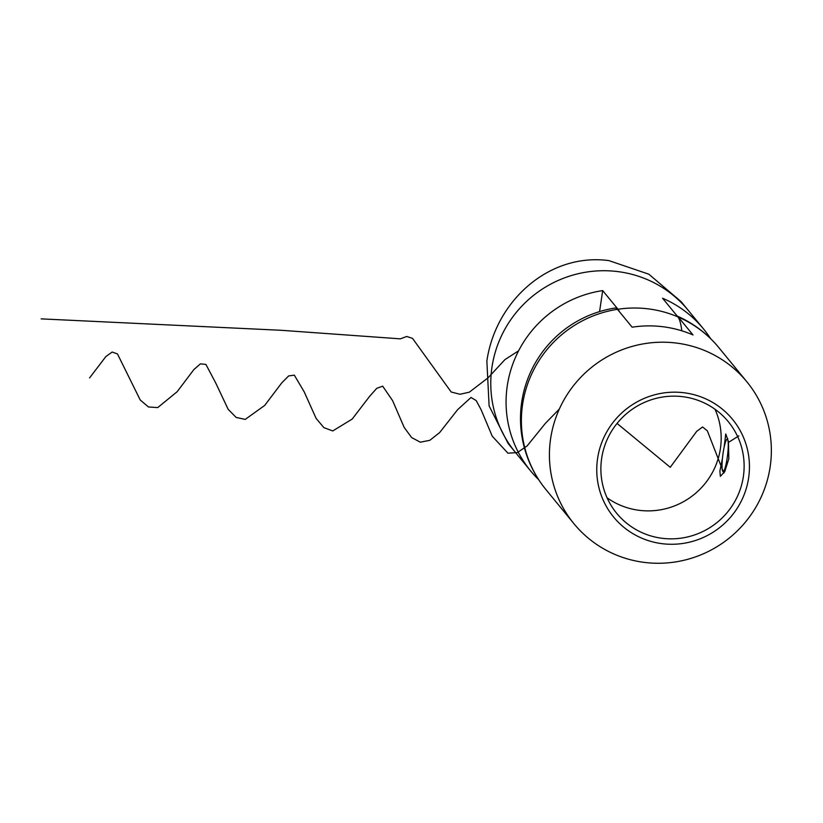 <?xml version="1.0" encoding="UTF-8"?>
<svg xmlns="http://www.w3.org/2000/svg" width="823" height="823" viewBox="0 0 823 823"><rect width="100%" height="100%" fill="white"/><g stroke="black" fill="none" stroke-linecap="round" stroke-linejoin="round"><path stroke-width="1.23" d="M724.127 447.228L725.742 433.968L728.458 441.704L728.828 458.812L724.775 471.61L720.341 476.332L719.888 471.075L722.45 458.39M597.57 458.596A76.951 75.438 -39.4 0 1 684.242 392.787A76.951 75.438 -39.4 0 1 748.632 477.844A76.951 75.438 -39.4 0 1 661.959 543.664A76.951 75.438 -39.4 0 1 597.57 458.596M743.364 476.527A72.198 70.768 140.6 0 0 728.314 421.705A72.198 70.768 140.6 0 0 653.709 399.021A72.198 70.768 140.6 0 0 601.644 458.473A72.198 70.768 140.6 0 0 616.684 513.295A72.198 70.768 140.6 0 0 691.299 535.968A72.198 70.768 140.6 0 0 743.364 476.527M714.992 409.237A72.198 70.768 -39.4 0 1 720.413 448.556A72.198 70.768 -39.4 0 1 607.065 497.792M644.203 562.387A111.856 109.644 140.6 0 0 756.697 505.775A111.856 109.644 140.6 0 0 746.862 381.79A111.856 109.644 140.6 0 0 676.588 343.088A111.856 109.644 140.6 0 0 564.084 399.7A111.856 109.644 140.6 0 0 573.919 523.685A111.856 109.644 140.6 0 0 644.203 562.387M617.456 309.325A111.856 109.644 140.6 0 0 522.564 404.566A111.856 109.644 140.6 0 0 545.875 489.5A111.856 111.856 0 0 1 614.822 308.08A107.474 15.586 97.3 0 1 617.456 309.325L632.126 327.194A111.856 109.644 -39.4 0 1 663.194 326.772A111.856 109.644 -39.4 0 1 693.007 334.951L678.337 317.081A107.474 15.586 97.3 0 0 677.247 316.125M617.939 271.611A111.856 109.644 -39.4 0 1 688.223 310.312A111.856 109.644 140.6 0 0 617.939 271.611A111.856 109.644 140.6 0 0 505.435 328.223A111.856 109.644 140.6 0 0 515.27 452.208A111.856 109.644 -39.4 0 1 505.435 328.223A111.856 109.644 -39.4 0 1 617.939 271.611M710.578 338.603A111.856 109.644 -39.4 0 0 703.521 328.953A111.856 109.644 -39.4 0 0 662.566 298.224L677.864 316.876A107.618 15.606 97.3 0 1 681.794 330.795M538.664 479.665A111.856 109.644 -39.4 0 1 530.568 470.859A111.856 109.644 -39.4 0 1 514.066 360.731A111.856 109.644 -39.4 0 1 602.683 290.591L617.98 309.242A107.618 15.606 97.3 0 1 619.338 311.598M599.576 311.608L602.683 290.591M703.521 328.953L681.084 301.619L648.853 274.203L608.917 260.613C549.075 252.538 495.456 301.125 486.866 361.06L489.109 405.924L508.141 443.515L530.568 470.859M722.8 471.373A16.275 2.356 -82.7 0 0 727.193 457.907A16.275 2.356 -82.7 0 0 727.511 439.472A16.275 2.356 -82.7 0 0 726.843 439.41A16.275 2.356 -82.7 0 0 722.81 455.129A16.275 2.356 -82.7 0 0 722.779 471.342A16.275 2.356 -82.7 0 0 722.8 471.373M518.613 350.783L504.941 359.61L488.07 377.829L469.305 392.19L460.006 394.258L451.179 392.005L412.539 338.397L406.747 336.473L400.338 338.85L281.343 330.301L41.15 318.871M738.838 435.871L728.201 442.558M723.222 471.558L707.358 430.861L702.575 426.972L696.649 431.396L670.251 467.31L617.055 423.423M559.331 409.052L545.443 423.3L527.121 445.932L517.328 452.599L507.925 453.185L492.247 436.211L481.074 409.659L476.219 400.595L471.023 397.478L457.629 409.659L439.657 432.579L429.853 440.295L420.327 442.198L411.644 437.579L404.155 427.384L392.622 400.678L382.685 386.172L376.821 388.281L369.774 396.13L352.182 419.082L332.759 430.943L323.871 427.631L316.125 418.413L304.191 391.83L294.315 375.154L288.647 375.936L281.857 382.757L264.677 405.451L245.223 419.411L236.139 417.436L228.146 409.288L215.78 383.096L205.915 364.414L200.421 363.848L193.889 369.548L177.151 391.717L157.718 407.601L148.459 406.974L140.219 399.988L117.483 353.941L112.165 352.028L105.869 356.544L89.594 377.911M746.862 381.79L718.818 347.604A111.856 109.644 140.6 0 0 678.337 317.081M617.98 309.242A111.856 109.644 -39.4 0 1 648.534 308.903A111.856 109.644 -39.4 0 1 677.864 316.876M718.818 347.604A111.856 111.856 0 0 0 677.226 316.094M545.875 489.5L573.919 523.685M722.779 471.342L723.993 472.947M726.843 439.41L727.779 438.669"/></g></svg>
